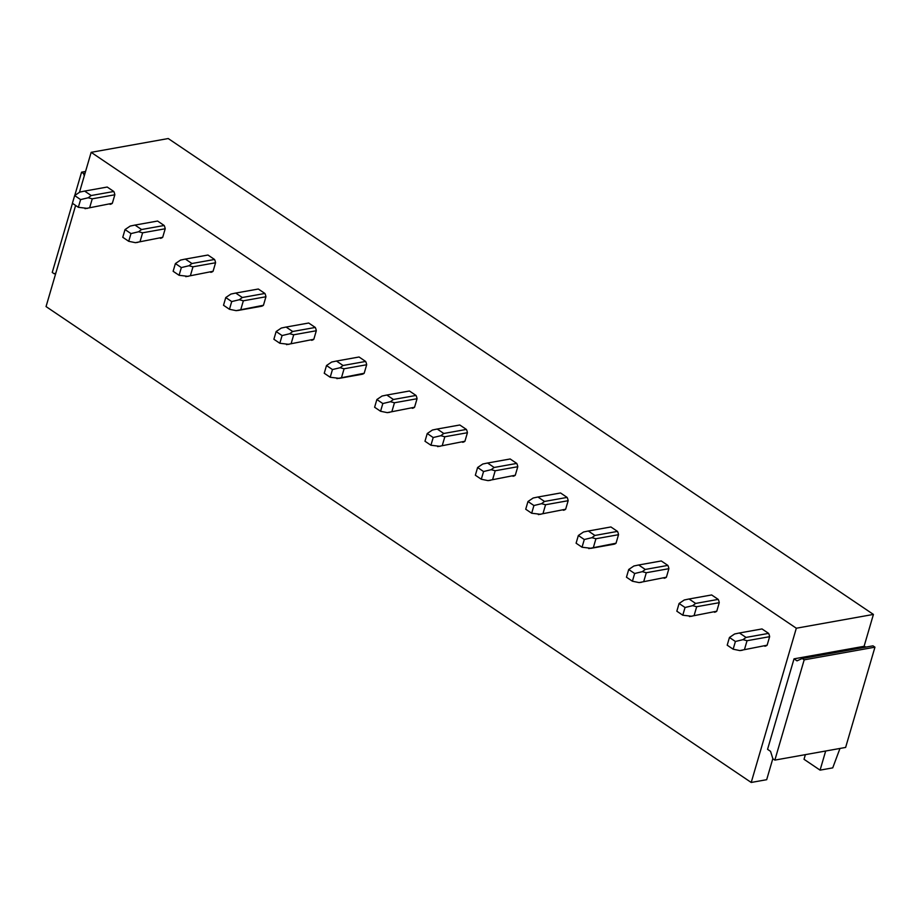 <?xml version="1.0" encoding="UTF-8"?>
<svg xmlns="http://www.w3.org/2000/svg" width="921" height="921" viewBox="0 0 921 921"><rect width="100%" height="100%" fill="white"/><g stroke="black" fill="none" stroke-linecap="round" stroke-linejoin="round"><path stroke-width="1.38" d="M825.677 751.006L820.081 770.14L832.734 767.872L839.975 748.451M873.419 614.422L168.244 138.541L91.156 152.333L796.32 628.226L873.419 614.422L864.094 646.3L866.12 647.072M772.834 758.628L766.675 779.696L751.214 782.459L46.05 306.578L75.614 205.464M79.459 192.339L91.156 152.333M751.214 782.459L796.32 628.226M769.634 636.676A8.761 6.274 -100.1 0 0 768.598 633.383L746.01 637.424L743.028 639.658L747.046 640.717L769.634 636.676L767.135 645.195A8.761 6.274 -100.1 0 1 764.971 646.208A8.761 6.274 -100.1 0 1 764.833 646.231L764.971 646.208M768.598 633.383L762.012 628.939A8.761 6.274 -100.1 0 0 761.886 628.962L739.033 633.049M719.255 602.679A8.761 6.274 -100.1 0 0 718.219 599.387L695.643 603.428L692.661 605.673L696.679 606.72L719.255 602.679L716.768 611.21A8.761 6.274 -100.1 0 1 714.604 612.223A8.761 6.274 -100.1 0 1 714.466 612.246L714.604 612.223M718.219 599.387L711.645 594.954A8.761 6.274 -100.1 0 0 711.519 594.978L688.666 599.064M668.888 568.683A8.761 6.274 -100.1 0 0 667.852 565.402L645.264 569.443L642.294 571.676L646.3 572.724L668.888 568.683L666.401 577.214A8.761 6.274 -100.1 0 1 664.225 578.227A8.761 6.274 -100.1 0 1 664.099 578.25L664.225 578.227M667.852 565.402L661.278 560.958A8.761 6.274 -100.1 0 0 661.14 560.981L638.299 565.068M618.521 534.698A8.761 6.274 -100.1 0 0 617.484 531.405L594.897 535.446L591.927 537.691L595.933 538.739L618.521 534.698L616.034 543.217A8.761 6.274 -100.1 0 1 613.858 544.242A8.761 6.274 -100.1 0 1 613.731 544.253L590.902 548.34L613.858 544.242M617.484 531.405L610.911 526.962A8.761 6.274 -100.1 0 0 610.773 526.985L587.932 531.072M568.153 500.702A8.761 6.274 -100.1 0 0 567.117 497.409L544.53 501.45L541.548 503.695L545.566 504.743L568.153 500.702L565.655 509.232A8.761 6.274 -100.1 0 1 563.491 510.246A8.761 6.274 -100.1 0 1 563.364 510.269L563.491 510.246M567.117 497.409L560.544 492.977A8.761 6.274 -100.1 0 0 560.405 493L537.565 497.087M517.786 466.717A8.761 6.274 -100.1 0 0 516.75 463.424L494.163 467.465L491.181 469.698L495.199 470.758L517.786 466.717L515.288 475.236A8.761 6.274 -100.1 0 1 513.124 476.249A8.761 6.274 -100.1 0 1 512.985 476.272L513.124 476.249M516.75 463.424L510.176 458.98A8.761 6.274 -100.1 0 0 510.038 459.003L487.186 463.09M467.419 432.72A8.761 6.274 -100.1 0 0 466.383 429.428L443.795 433.469L440.814 435.714L444.831 436.761L467.419 432.72L464.921 441.251A8.761 6.274 -100.1 0 1 462.756 442.264A8.761 6.274 -100.1 0 1 462.618 442.287L462.756 442.264M466.383 429.428L459.798 424.995A8.761 6.274 -100.1 0 0 459.671 425.018L436.819 429.105M417.052 398.724A8.761 6.274 -100.1 0 0 416.016 395.443L393.428 399.484L390.446 401.717L394.464 402.765L417.052 398.724L414.554 407.255A8.761 6.274 -100.1 0 1 412.389 408.268A8.761 6.274 -100.1 0 1 412.251 408.291L412.389 408.268M416.016 395.443L409.431 390.999A8.761 6.274 -100.1 0 0 409.304 391.022L386.452 395.109M366.673 364.739A8.761 6.274 -100.1 0 0 365.637 361.446L343.049 365.487L340.079 367.732L344.086 368.78L366.673 364.739L364.186 373.258A8.761 6.274 -100.1 0 1 362.022 374.283A8.761 6.274 -100.1 0 1 361.884 374.294L339.055 378.381M365.637 361.446L359.063 357.003A8.761 6.274 -100.1 0 0 358.925 357.026L336.084 361.113M316.306 330.743A8.761 6.274 -100.1 0 0 315.27 327.45L292.682 331.491L289.712 333.736L293.718 334.784L316.306 330.743L313.819 339.273A8.761 6.274 -100.1 0 1 311.643 340.286A8.761 6.274 -100.1 0 1 311.517 340.31L311.643 340.286M315.27 327.45L308.696 323.018A8.761 6.274 -100.1 0 0 308.558 323.041L285.717 327.128M265.939 296.758A8.761 6.274 -100.1 0 0 264.903 293.465L242.315 297.506L239.333 299.739L243.351 300.799L265.939 296.758L263.452 305.277A8.761 6.274 -100.1 0 1 261.276 306.29A8.761 6.274 -100.1 0 1 261.15 306.313L238.32 310.4M264.903 293.465L258.329 289.021A8.761 6.274 -100.1 0 0 258.191 289.044L235.35 293.131M215.572 262.761A8.761 6.274 -100.1 0 0 214.535 259.469L191.948 263.51L188.966 265.755L192.984 266.802L215.572 262.761L213.073 271.281A8.761 6.274 -100.1 0 1 210.909 272.305A8.761 6.274 -100.1 0 1 210.771 272.328L210.909 272.305M214.535 259.469L207.962 255.036A8.761 6.274 -100.1 0 0 207.824 255.048L184.983 259.146M165.204 228.765A8.761 6.274 -100.1 0 0 164.168 225.484L141.581 229.525L138.599 231.758L142.617 232.806L165.204 228.765L162.706 237.296A8.761 6.274 -100.1 0 1 160.542 238.309A8.761 6.274 -100.1 0 1 160.404 238.332L160.542 238.309M164.168 225.484L157.583 221.04A8.761 6.274 -100.1 0 0 157.456 221.063L134.604 225.15M114.837 194.78A8.761 6.274 -100.1 0 0 113.801 191.487L91.214 195.528L88.232 197.773L92.25 198.821L114.837 194.78L112.339 203.299A8.761 6.274 -100.1 0 1 110.175 204.312A8.761 6.274 -100.1 0 1 110.036 204.335L110.175 204.312M113.801 191.487L107.216 187.044A8.761 6.274 -100.1 0 0 107.089 187.067L84.237 191.154M794.029 658.837L767.561 749.326L770.543 751.34L772.88 758.766L774.86 760.101L804.183 659.839L874.95 647.175L872.97 645.84L802.191 658.503L796.999 660.852L794.029 658.837L864.094 646.3M820.081 770.14L804.021 759.295L805.38 754.644M774.86 760.101L845.628 747.438L874.95 647.175M804.183 659.839L802.191 658.503M55.859 273.042L54.224 273.779L52.244 272.443L72.46 203.322M74.739 195.528L81.566 172.181L85.561 171.467M54.224 273.779L55.721 273.514M84.283 175.842L83.546 173.516L85.031 173.252M83.546 173.516L81.566 172.181M762.012 628.939L739.425 632.98L746.01 637.424M742.245 650.272L739.839 650.571L733.151 649.201L727.199 645.184L729.455 637.47L734.613 633.982L738.895 633.084M739.839 650.571L767.135 645.195M747.046 640.717L744.548 649.236M743.028 639.658L735.407 641.488L733.151 649.201M735.407 641.488L729.455 637.47M711.645 594.954L689.058 598.995L695.643 603.428M691.878 616.287L682.783 615.205L676.831 611.199L679.088 603.485L684.245 599.997L688.528 599.087M689.472 616.575L716.768 611.21M696.679 606.72L694.181 615.251M692.661 605.673L685.04 607.492L682.783 615.205M685.04 607.492L679.088 603.485M661.278 560.958L638.69 564.999L645.264 569.443M641.511 582.291L639.105 582.59L632.416 581.22L626.464 577.202L628.721 569.489L633.878 566.001L638.161 565.091M639.105 582.59L666.401 577.214M646.3 572.724L643.814 581.255M642.294 571.676L634.661 573.507L632.416 581.22M634.661 573.507L628.721 569.489M610.911 526.962L588.323 531.014L594.897 535.446M591.144 548.306L582.037 547.224L576.097 543.206L578.353 535.492L583.511 532.004L587.782 531.106M588.738 548.594L616.034 543.217M595.933 538.739L593.446 547.258M591.927 537.691L584.294 539.51L582.037 547.224M584.294 539.51L578.353 535.492M560.544 492.977L537.956 497.018L544.53 501.45M540.777 514.309L531.67 513.239L525.718 509.221L527.975 501.508L533.144 498.019L537.415 497.11M538.359 514.597L565.655 509.232M545.566 504.743L543.079 513.273M541.548 503.695L533.927 505.525L531.67 513.239M533.927 505.525L527.975 501.508M510.176 458.98L487.589 463.021L494.163 467.465M490.398 480.313L487.992 480.612L481.303 479.242L475.351 475.224L477.608 467.511L482.765 464.023L487.048 463.113M487.992 480.612L515.288 475.236M495.199 470.758L492.7 479.277M491.181 469.698L483.56 471.529L481.303 479.242M483.56 471.529L477.608 467.511M459.798 424.995L437.21 429.036L443.795 433.469M440.031 446.328L430.936 445.246L424.984 441.24L427.24 433.526L432.398 430.038L436.681 429.128M437.625 446.616L464.921 441.251M444.831 436.761L442.333 445.292M440.814 435.714L433.192 437.533L430.936 445.246M433.192 437.533L427.24 433.526M409.431 390.999L386.843 395.04L393.428 399.484M389.664 412.332L387.257 412.631L380.569 411.261L374.617 407.243L376.873 399.53L382.031 396.042L386.313 395.132M387.257 412.631L414.554 407.255M394.464 402.765L391.966 411.296M390.446 401.717L382.825 403.548L380.569 411.261M382.825 403.548L376.873 399.53M359.063 357.003L336.476 361.055L343.049 365.487M339.296 378.347L330.202 377.265L324.25 373.247L326.506 365.533L331.664 362.045L335.946 361.147M336.89 378.635L364.186 373.258M344.086 368.78L341.599 377.299M340.079 367.732L332.458 369.551L330.202 377.265M332.458 369.551L326.506 365.533M308.696 323.018L286.109 327.059L292.682 331.491M288.929 344.35L279.823 343.268L273.882 339.262L276.139 331.548L281.296 328.06L285.568 327.151M286.523 344.638L313.819 339.273M293.718 334.784L291.232 343.314M289.712 333.736L282.079 335.566L279.823 343.268M282.079 335.566L276.139 331.548M258.329 289.021L235.741 293.062L242.315 297.506M238.562 310.354L236.144 310.653L229.456 309.283L223.515 305.265L225.76 297.552L230.929 294.064L235.2 293.154M236.144 310.653L263.452 305.277M243.351 300.799L240.865 309.318M239.333 299.739L231.712 301.57L229.456 309.283M231.712 301.57L225.76 297.552M207.962 255.036L185.374 259.077L191.948 263.51M188.183 276.369L179.088 275.287L173.136 271.281L175.393 263.567L180.562 260.079L184.833 259.169M185.777 276.657L213.073 271.281M192.984 266.802L190.486 275.333M188.966 265.755L181.345 267.574L179.088 275.287M181.345 267.574L175.393 263.567M157.583 221.04L135.007 225.081L141.581 229.525M137.816 242.373L135.41 242.672L128.721 241.302L122.769 237.284L125.026 229.571L130.183 226.082L134.466 225.173M135.41 242.672L162.706 237.296M142.617 232.806L140.119 241.337M138.599 231.758L130.978 233.589L128.721 241.302M130.978 233.589L125.026 229.571M107.216 187.044L84.628 191.084L91.214 195.528M87.449 208.388L78.354 207.306L72.402 203.288L74.659 195.574L79.816 192.086L84.099 191.188M85.043 208.676L112.339 203.299M92.25 198.821L89.751 207.34M88.232 197.773L80.611 199.592L78.354 207.306M80.611 199.592L74.659 195.574M339.043 378.393L362.022 374.283M238.297 310.412L261.276 306.29"/></g></svg>
